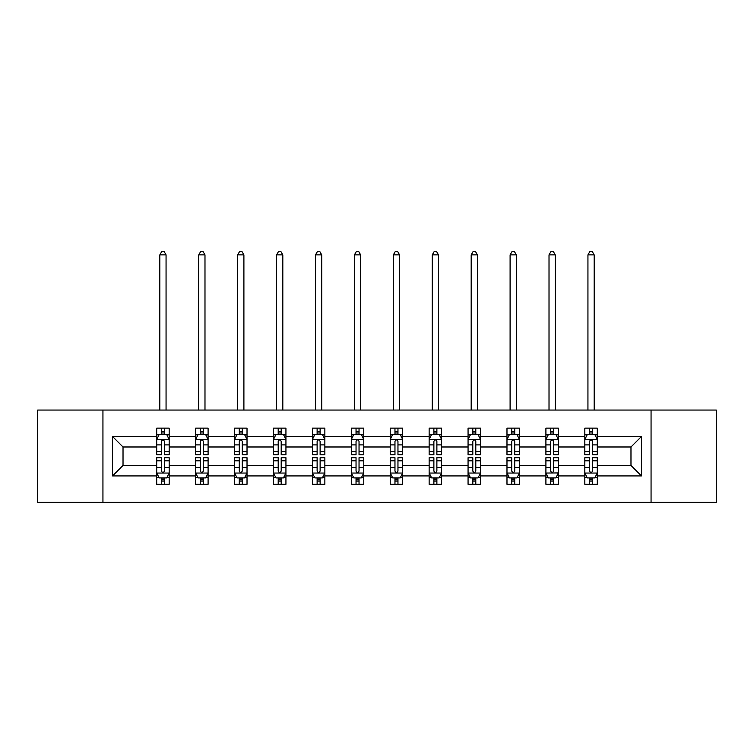 <?xml version="1.0" encoding="UTF-8"?>
<svg xmlns="http://www.w3.org/2000/svg" width="754" height="754" viewBox="0 0 754 754"><rect width="100%" height="100%" fill="white"/><g stroke="black" fill="none" stroke-linecap="round" stroke-linejoin="round"><path stroke-width="1.13" d="M651.06 502.362L716.3 502.362L716.3 410.053L651.06 410.053L651.06 502.362L102.94 502.362L102.94 410.053L37.7 410.053L37.7 502.362L102.94 502.362M597.3 475.925L597.3 465.444L630.975 465.444L641.456 475.925L597.3 475.925L597.3 484.275L592.559 484.275L592.559 477.913M651.06 410.053L102.94 410.053M584.821 475.925L558.375 475.925L558.375 465.444L584.821 465.444L584.821 484.275L597.3 484.275L597.3 477.621L594.953 477.621M558.375 475.925L558.375 484.275L553.634 484.275L553.634 477.913M545.905 475.925L519.459 475.925L519.459 465.444L545.905 465.444L545.905 484.275L558.375 484.275L558.375 477.621L556.028 477.621M519.459 475.925L519.459 484.275L514.718 484.275L514.718 477.913M506.98 475.925L480.534 475.925L480.534 465.444L506.98 465.444L506.98 484.275L519.459 484.275L519.459 477.621L517.112 477.621M480.534 475.925L480.534 484.275L475.793 484.275L475.793 477.913M468.064 475.925L441.618 475.925L441.618 465.444L468.064 465.444L468.064 484.275L480.534 484.275L480.534 477.621L478.187 477.621M441.618 475.925L441.618 484.275L436.877 484.275L436.877 477.913M429.139 475.925L402.693 475.925L402.693 465.444L429.139 465.444L429.139 484.275L441.618 484.275L441.618 477.621L439.271 477.621M402.693 475.925L402.693 484.275L397.961 484.275L397.961 477.913M390.223 475.925L363.777 475.925L363.777 465.444L390.223 465.444L390.223 484.275L402.693 484.275L402.693 477.621L400.355 477.621M363.777 475.925L363.777 484.275L359.036 484.275L359.036 477.913M351.307 475.925L324.861 475.925L324.861 465.444L351.307 465.444L351.307 484.275L363.777 484.275L363.777 477.621L361.43 477.621M324.861 475.925L324.861 484.275L320.12 484.275L320.12 477.913M312.382 475.925L285.936 475.925L285.936 465.444L312.382 465.444L312.382 484.275L324.861 484.275L324.861 477.621L322.514 477.621M285.936 475.925L285.936 484.275L281.195 484.275L281.195 477.913M273.466 475.925L247.02 475.925L247.02 465.444L273.466 465.444L273.466 484.275L285.936 484.275L285.936 477.621L283.589 477.621M247.02 475.925L247.02 484.275L242.279 484.275L242.279 477.913M234.541 475.925L208.095 475.925L208.095 465.444L234.541 465.444L234.541 484.275L247.02 484.275L247.02 477.621L244.673 477.621M208.095 475.925L208.095 484.275L203.354 484.275L203.354 477.913M195.625 475.925L169.179 475.925L169.179 465.444L195.625 465.444L195.625 484.275L208.095 484.275L208.095 477.621L205.757 477.621M169.179 475.925L169.179 484.275L164.438 484.275L164.438 477.913M156.7 475.925L112.544 475.925L112.544 436.5L156.7 436.5L156.7 446.981L123.025 446.981L123.025 465.444L156.7 465.444L156.7 484.275L169.179 484.275L169.179 477.621L166.832 477.621M159.047 434.804L156.7 434.804L156.7 428.14L156.7 436.5M161.441 434.502L161.441 428.14L156.7 428.14L169.179 428.14L169.179 436.5L195.625 436.5L195.625 428.14L208.095 428.14L208.095 436.5L234.541 436.5L234.541 428.14L247.02 428.14L247.02 436.5L273.466 436.5L273.466 428.14L285.936 428.14L285.936 436.5L312.382 436.5L312.382 428.14L324.861 428.14L324.861 436.5L351.307 436.5L351.307 428.14L363.777 428.14L363.777 436.5L390.223 436.5L390.223 428.14L402.693 428.14L402.693 436.5L429.139 436.5L429.139 428.14L441.618 428.14L441.618 436.5L468.064 436.5L468.064 428.14L480.534 428.14L480.534 436.5L506.98 436.5L506.98 428.14L519.459 428.14L519.459 436.5L545.905 436.5L545.905 428.14L558.375 428.14L558.375 436.5L584.821 436.5L584.821 428.14L597.3 428.14L597.3 436.5L641.456 436.5L641.456 475.925M584.821 436.5L584.821 446.981L558.375 446.981L558.375 436.5M545.905 436.5L545.905 446.981L519.459 446.981L519.459 436.5M506.98 436.5L506.98 446.981L480.534 446.981L480.534 436.5M468.064 436.5L468.064 446.981L441.618 446.981L441.618 436.5M429.139 436.5L429.139 446.981L402.693 446.981L402.693 436.5M390.223 436.5L390.223 446.981L363.777 446.981L363.777 436.5M351.307 436.5L351.307 446.981L324.861 446.981L324.861 436.5M312.382 436.5L312.382 446.981L285.936 446.981L285.936 436.5M273.466 436.5L273.466 446.981L247.02 446.981L247.02 436.5M234.541 436.5L234.541 446.981L208.095 446.981L208.095 436.5M195.625 436.5L195.625 446.981L169.179 446.981L169.179 436.5M112.544 436.5L123.025 446.981M630.975 465.444L630.975 446.981L597.3 446.981L597.3 436.5M589.562 434.379L592.559 434.379M550.646 434.379L553.634 434.379M511.721 434.379L514.718 434.379M472.805 434.379L475.793 434.379M433.88 434.379L436.877 434.379M394.964 434.379L397.961 434.379M356.039 434.379L359.036 434.379M317.123 434.379L320.12 434.379M278.207 434.379L281.195 434.379M239.282 434.379L242.279 434.379M200.366 434.379L203.354 434.379M161.441 434.379L164.438 434.379M161.441 478.045L164.438 478.045M200.366 478.045L203.354 478.045M239.282 478.045L242.279 478.045M278.207 478.045L281.195 478.045M317.123 478.045L320.12 478.045M356.039 478.045L359.036 478.045M394.964 478.045L397.961 478.045M433.88 478.045L436.877 478.045M472.805 478.045L475.793 478.045M511.721 478.045L514.718 478.045M550.646 478.045L553.634 478.045M589.562 478.045L592.559 478.045M123.025 465.444L112.544 475.925M641.456 436.5L630.975 446.981M164.438 431.392L161.441 431.392M156.7 451.589L156.7 454.719L161.441 454.719L161.441 451.589L156.7 451.589L156.7 446.981M169.179 446.981L169.179 454.719L164.438 454.719L164.438 441.363C163.439 439.441 162.44 439.441 161.441 441.363L161.441 451.589M166.832 434.804L169.179 434.804L169.179 428.14L164.438 428.14L164.438 434.502M169.179 439.497L166.681 434.502L159.198 434.502L156.7 439.497M166.059 410.053L166.059 254.88L159.82 254.88L159.82 410.053M159.82 254.88L161.695 251.638L164.193 251.638L166.059 254.88M161.441 481.033L164.438 481.033M169.179 460.835L169.179 457.706L164.438 457.706L164.438 460.835L169.179 460.835L169.179 465.444M156.7 465.444L156.7 457.706L161.441 457.706L161.441 471.052C162.44 472.975 163.439 472.975 164.438 471.052L164.438 460.835M159.047 477.621L156.7 477.621L156.7 484.275L161.441 484.275L161.441 477.913M156.7 472.928L159.198 477.913L166.681 477.913L169.179 472.928M203.354 431.392L200.366 431.392M197.972 434.804L195.625 434.804L195.625 428.14L200.366 428.14L200.366 434.502M195.625 451.589L195.625 454.719L200.366 454.719L200.366 451.589L195.625 451.589L195.625 446.981M208.095 446.981L208.095 454.719L203.354 454.719L203.354 441.363C202.364 439.441 201.365 439.441 200.366 441.363L200.366 451.589M205.757 434.804L208.095 434.804L208.095 428.14L203.354 428.14L203.354 434.502M208.095 439.497L205.606 434.502L198.123 434.502L195.625 439.497M204.984 410.053L204.984 254.88L198.745 254.88L198.745 410.053M198.745 254.88L200.611 251.638L203.109 251.638L204.984 254.88M242.279 431.392L239.282 431.392M236.888 434.804L234.541 434.804L234.541 428.14L239.282 428.14L239.282 434.502M234.541 451.589L234.541 454.719L239.282 454.719L239.282 451.589L234.541 451.589L234.541 446.981M247.02 446.981L247.02 454.719L242.279 454.719L242.279 441.363C241.28 439.441 240.281 439.441 239.282 441.363L239.282 451.589M244.673 434.804L247.02 434.804L247.02 428.14L242.279 428.14L242.279 434.502M247.02 439.497L244.522 434.502L237.039 434.502L234.541 439.497M243.9 410.053L243.9 254.88L237.661 254.88L237.661 410.053M237.661 254.88L239.536 251.638L242.025 251.638L243.9 254.88M200.366 481.033L203.354 481.033M208.095 460.835L208.095 457.706L203.354 457.706L203.354 460.835L208.095 460.835L208.095 465.444M195.625 465.444L195.625 457.706L200.366 457.706L200.366 471.052C201.365 472.975 202.355 472.975 203.354 471.052L203.354 460.835M197.972 477.621L195.625 477.621L195.625 484.275L200.366 484.275L200.366 477.913M195.625 472.928L198.123 477.913L205.606 477.913L208.095 472.928M239.282 481.033L242.279 481.033M247.02 460.835L247.02 457.706L242.279 457.706L242.279 460.835L247.02 460.835L247.02 465.444M234.541 465.444L234.541 457.706L239.282 457.706L239.282 471.052C240.281 472.975 241.28 472.975 242.279 471.052L242.279 460.835M236.888 477.621L234.541 477.621L234.541 484.275L239.282 484.275L239.282 477.913M234.541 472.928L237.039 477.913L244.522 477.913L247.02 472.928M281.195 431.392L278.207 431.392M275.813 434.804L273.466 434.804L273.466 428.14L278.207 428.14L278.207 434.502M273.466 451.589L273.466 454.719L278.207 454.719L278.207 451.589L273.466 451.589L273.466 446.981M285.936 446.981L285.936 454.719L281.195 454.719L281.195 441.363C280.205 439.441 279.206 439.441 278.207 441.363L278.207 451.589M283.589 434.804L285.936 434.804L285.936 428.14L281.195 428.14L281.195 434.502M285.936 439.497L283.447 434.502L275.955 434.502L273.466 439.497M282.816 410.053L282.816 254.88L276.586 254.88L276.586 410.053M276.586 254.88L278.452 251.638L280.95 251.638L282.816 254.88M278.207 481.033L281.195 481.033M285.936 460.835L285.936 457.706L281.195 457.706L281.195 460.835L285.936 460.835L285.936 465.444M273.466 465.444L273.466 457.706L278.207 457.706L278.207 471.052C279.197 472.975 280.196 472.975 281.195 471.052L281.195 460.835M275.813 477.621L273.466 477.621L273.466 484.275L278.207 484.275L278.207 477.913M273.466 472.928L275.955 477.913L283.447 477.913L285.936 472.928M320.12 431.392L317.123 431.392M314.729 434.804L312.382 434.804L312.382 428.14L317.123 428.14L317.123 434.502M312.382 451.589L312.382 454.719L317.123 454.719L317.123 451.589L312.382 451.589L312.382 446.981M324.861 446.981L324.861 454.719L320.12 454.719L320.12 441.363C319.121 439.441 318.122 439.441 317.123 441.363L317.123 451.589M322.514 434.804L324.861 434.804L324.861 428.14L320.12 428.14L320.12 434.502M324.861 439.497L322.363 434.502L314.88 434.502L312.382 439.497M321.741 410.053L321.741 254.88L315.502 254.88L315.502 410.053M315.502 254.88L317.377 251.638L319.866 251.638L321.741 254.88M317.123 481.033L320.12 481.033M324.861 460.835L324.861 457.706L320.12 457.706L320.12 460.835L324.861 460.835L324.861 465.444M312.382 465.444L312.382 457.706L317.123 457.706L317.123 471.052C318.122 472.975 319.121 472.975 320.12 471.052L320.12 460.835M314.729 477.621L312.382 477.621L312.382 484.275L317.123 484.275L317.123 477.913M312.382 472.928L314.88 477.913L322.363 477.913L324.861 472.928M359.036 431.392L356.039 431.392M353.645 434.804L351.307 434.804L351.307 428.14L356.039 428.14L356.039 434.502M351.307 451.589L351.307 454.719L356.039 454.719L356.039 451.589L351.307 451.589L351.307 446.981M363.777 446.981L363.777 454.719L359.036 454.719L359.036 441.363C358.037 439.441 357.038 439.441 356.039 441.363L356.039 451.589M361.43 434.804L363.777 434.804L363.777 428.14L359.036 428.14L359.036 434.502M363.777 439.497L361.279 434.502L353.796 434.502L351.307 439.497M360.657 410.053L360.657 254.88L354.418 254.88L354.418 410.053M354.418 254.88L356.293 251.638L358.791 251.638L360.657 254.88M356.039 481.033L359.036 481.033M363.777 460.835L363.777 457.706L359.036 457.706L359.036 460.835L363.777 460.835L363.777 465.444M351.307 465.444L351.307 457.706L356.039 457.706L356.039 471.052C357.038 472.975 358.037 472.975 359.036 471.052L359.036 460.835M353.645 477.621L351.307 477.621L351.307 484.275L356.039 484.275L356.039 477.913M351.307 472.928L353.796 477.913L361.279 477.913L363.777 472.928M397.961 431.392L394.964 431.392M392.57 434.804L390.223 434.804L390.223 428.14L394.964 428.14L394.964 434.502M390.223 451.589L390.223 454.719L394.964 454.719L394.964 451.589L390.223 451.589L390.223 446.981M402.693 446.981L402.693 454.719L397.961 454.719L397.961 441.363C396.962 439.441 395.963 439.441 394.964 441.363L394.964 451.589M400.355 434.804L402.693 434.804L402.693 428.14L397.961 428.14L397.961 434.502M402.693 439.497L400.204 434.502L392.721 434.502L390.223 439.497M399.582 410.053L399.582 254.88L393.343 254.88L393.343 410.053M393.343 254.88L395.209 251.638L397.707 251.638L399.582 254.88M394.964 481.033L397.961 481.033M402.693 460.835L402.693 457.706L397.961 457.706L397.961 460.835L402.693 460.835L402.693 465.444M390.223 465.444L390.223 457.706L394.964 457.706L394.964 471.052C395.963 472.975 396.962 472.975 397.961 471.052L397.961 460.835M392.57 477.621L390.223 477.621L390.223 484.275L394.964 484.275L394.964 477.913M390.223 472.928L392.721 477.913L400.204 477.913L402.693 472.928M436.877 431.392L433.88 431.392M431.486 434.804L429.139 434.804L429.139 428.14L433.88 428.14L433.88 434.502M429.139 451.589L429.139 454.719L433.88 454.719L433.88 451.589L429.139 451.589L429.139 446.981M441.618 446.981L441.618 454.719L436.877 454.719L436.877 441.363C435.878 439.441 434.879 439.441 433.88 441.363L433.88 451.589M439.271 434.804L441.618 434.804L441.618 428.14L436.877 428.14L436.877 434.502M441.618 439.497L439.12 434.502L431.637 434.502L429.139 439.497M438.498 410.053L438.498 254.88L432.259 254.88L432.259 410.053M432.259 254.88L434.134 251.638L436.623 251.638L438.498 254.88M433.88 481.033L436.877 481.033M441.618 460.835L441.618 457.706L436.877 457.706L436.877 460.835L441.618 460.835L441.618 465.444M429.139 465.444L429.139 457.706L433.88 457.706L433.88 471.052C434.879 472.975 435.878 472.975 436.877 471.052L436.877 460.835M431.486 477.621L429.139 477.621L429.139 484.275L433.88 484.275L433.88 477.913M429.139 472.928L431.637 477.913L439.12 477.913L441.618 472.928M475.793 431.392L472.805 431.392M470.411 434.804L468.064 434.804L468.064 428.14L472.805 428.14L472.805 434.502M468.064 451.589L468.064 454.719L472.805 454.719L472.805 451.589L468.064 451.589L468.064 446.981M480.534 446.981L480.534 454.719L475.793 454.719L475.793 441.363C474.803 439.441 473.804 439.441 472.805 441.363L472.805 451.589M478.187 434.804L480.534 434.804L480.534 428.14L475.793 428.14L475.793 434.502M480.534 439.497L478.045 434.502L470.553 434.502L468.064 439.497M477.414 410.053L477.414 254.88L471.184 254.88L471.184 410.053M471.184 254.88L473.05 251.638L475.548 251.638L477.414 254.88M472.805 481.033L475.793 481.033M480.534 460.835L480.534 457.706L475.793 457.706L475.793 460.835L480.534 460.835L480.534 465.444M468.064 465.444L468.064 457.706L472.805 457.706L472.805 471.052C473.795 472.975 474.794 472.975 475.793 471.052L475.793 460.835M470.411 477.621L468.064 477.621L468.064 484.275L472.805 484.275L472.805 477.913M468.064 472.928L470.553 477.913L478.045 477.913L480.534 472.928M514.718 431.392L511.721 431.392M509.327 434.804L506.98 434.804L506.98 428.14L511.721 428.14L511.721 434.502M506.98 451.589L506.98 454.719L511.721 454.719L511.721 451.589L506.98 451.589L506.98 446.981M519.459 446.981L519.459 454.719L514.718 454.719L514.718 441.363C513.719 439.441 512.72 439.441 511.721 441.363L511.721 451.589M517.112 434.804L519.459 434.804L519.459 428.14L514.718 428.14L514.718 434.502M519.459 439.497L516.961 434.502L509.478 434.502L506.98 439.497M516.339 410.053L516.339 254.88L510.1 254.88L510.1 410.053M510.1 254.88L511.975 251.638L514.464 251.638L516.339 254.88M511.721 481.033L514.718 481.033M519.459 460.835L519.459 457.706L514.718 457.706L514.718 460.835L519.459 460.835L519.459 465.444M506.98 465.444L506.98 457.706L511.721 457.706L511.721 471.052C512.72 472.975 513.719 472.975 514.718 471.052L514.718 460.835M509.327 477.621L506.98 477.621L506.98 484.275L511.721 484.275L511.721 477.913M506.98 472.928L509.478 477.913L516.961 477.913L519.459 472.928M553.634 431.392L550.646 431.392M548.243 434.804L545.905 434.804L545.905 428.14L550.646 428.14L550.646 434.502M545.905 451.589L545.905 454.719L550.646 454.719L550.646 451.589L545.905 451.589L545.905 446.981M558.375 446.981L558.375 454.719L553.634 454.719L553.634 441.363C552.635 439.441 551.645 439.441 550.646 441.363L550.646 451.589M556.028 434.804L558.375 434.804L558.375 428.14L553.634 428.14L553.634 434.502M558.375 439.497L555.877 434.502L548.394 434.502L545.905 439.497M555.255 410.053L555.255 254.88L549.016 254.88L549.016 410.053M549.016 254.88L550.891 251.638L553.389 251.638L555.255 254.88M550.646 481.033L553.634 481.033M558.375 460.835L558.375 457.706L553.634 457.706L553.634 460.835L558.375 460.835L558.375 465.444M545.905 465.444L545.905 457.706L550.646 457.706L550.646 471.052C551.636 472.975 552.635 472.975 553.634 471.052L553.634 460.835M548.243 477.621L545.905 477.621L545.905 484.275L550.646 484.275L550.646 477.913M545.905 472.928L548.394 477.913L555.877 477.913L558.318 473.05M545.962 473.05L558.375 472.928M592.559 431.392L589.562 431.392M587.168 434.804L584.821 434.804L584.821 428.14L589.562 428.14L589.562 434.502M584.821 451.589L584.821 454.719L589.562 454.719L589.562 451.589L584.821 451.589L584.821 446.981M597.3 446.981L597.3 454.719L592.559 454.719L592.559 441.363C591.56 439.441 590.561 439.441 589.562 441.363L589.562 451.589M594.953 434.804L597.3 434.804L597.3 428.14L592.559 428.14L592.559 434.502M597.3 439.497L594.802 434.502L587.319 434.502L584.821 439.497M594.18 410.053L594.18 254.88L587.941 254.88L587.941 410.053M587.941 254.88L589.807 251.638L592.305 251.638L594.18 254.88M589.562 481.033L592.559 481.033M597.3 460.835L597.3 457.706L592.559 457.706L592.559 460.835L597.3 460.835L597.3 465.444M584.821 465.444L584.821 457.706L589.562 457.706L589.562 471.052C590.561 472.975 591.56 472.975 592.559 471.052L592.559 460.835M587.168 477.621L584.821 477.621L584.821 484.275L589.562 484.275L589.562 477.913M584.821 472.928L587.319 477.913L594.802 477.913L597.3 472.928M169.113 439.375L156.766 439.375M169.179 451.589L164.438 451.589M161.441 444.898L156.7 444.898M169.179 444.898L164.438 444.898M164.438 432.975L161.441 432.975M156.766 473.05L169.113 473.05M156.7 460.835L161.441 460.835M164.438 467.527L169.179 467.527M156.7 467.527L161.441 467.527M161.441 479.45L164.438 479.45M208.038 439.375L195.682 439.375M208.095 451.589L203.354 451.589M200.366 444.898L195.625 444.898M208.095 444.898L203.354 444.898M203.354 432.975L200.366 432.975M246.954 439.375L234.607 439.375M247.02 451.589L242.279 451.589M239.282 444.898L234.541 444.898M247.02 444.898L242.279 444.898M242.279 432.975L239.282 432.975M195.682 473.05L208.038 473.05M195.625 460.835L200.366 460.835M203.354 467.527L208.095 467.527M195.625 467.527L200.366 467.527M200.366 479.45L203.354 479.45M234.607 473.05L246.954 473.05M234.541 460.835L239.282 460.835M242.279 467.527L247.02 467.527M234.541 467.527L239.282 467.527M239.282 479.45L242.279 479.45M285.879 439.375L273.523 439.375M285.936 451.589L281.195 451.589M278.207 444.898L273.466 444.898M285.936 444.898L281.195 444.898M281.195 432.975L278.207 432.975M273.523 473.05L285.879 473.05M273.466 460.835L278.207 460.835M281.195 467.527L285.936 467.527M273.466 467.527L278.207 467.527M278.207 479.45L281.195 479.45M324.795 439.375L312.448 439.375M324.861 451.589L320.12 451.589M317.123 444.898L312.382 444.898M324.861 444.898L320.12 444.898M320.12 432.975L317.123 432.975M312.448 473.05L324.795 473.05M312.382 460.835L317.123 460.835M320.12 467.527L324.861 467.527M312.382 467.527L317.123 467.527M317.123 479.45L320.12 479.45M363.711 439.375L351.364 439.375M363.777 451.589L359.036 451.589M356.039 444.898L351.307 444.898M363.777 444.898L359.036 444.898M359.036 432.975L356.039 432.975M351.364 473.05L363.711 473.05M351.307 460.835L356.039 460.835M359.036 467.527L363.777 467.527M351.307 467.527L356.039 467.527M356.039 479.45L359.036 479.45M402.636 439.375L390.289 439.375M402.693 451.589L397.961 451.589M394.964 444.898L390.223 444.898M402.693 444.898L397.961 444.898M397.961 432.975L394.964 432.975M390.289 473.05L402.636 473.05M390.223 460.835L394.964 460.835M397.961 467.527L402.693 467.527M390.223 467.527L394.964 467.527M394.964 479.45L397.961 479.45M441.552 439.375L429.205 439.375M441.618 451.589L436.877 451.589M433.88 444.898L429.139 444.898M441.618 444.898L436.877 444.898M436.877 432.975L433.88 432.975M429.205 473.05L441.552 473.05M429.139 460.835L433.88 460.835M436.877 467.527L441.618 467.527M429.139 467.527L433.88 467.527M433.88 479.45L436.877 479.45M480.477 439.375L468.121 439.375M480.534 451.589L475.793 451.589M472.805 444.898L468.064 444.898M480.534 444.898L475.793 444.898M475.793 432.975L472.805 432.975M468.121 473.05L480.477 473.05M468.064 460.835L472.805 460.835M475.793 467.527L480.534 467.527M468.064 467.527L472.805 467.527M472.805 479.45L475.793 479.45M519.393 439.375L507.046 439.375M519.459 451.589L514.718 451.589M511.721 444.898L506.98 444.898M519.459 444.898L514.718 444.898M514.718 432.975L511.721 432.975M507.046 473.05L519.393 473.05M506.98 460.835L511.721 460.835M514.718 467.527L519.459 467.527M506.98 467.527L511.721 467.527M511.721 479.45L514.718 479.45M558.309 439.375L545.962 439.375M558.375 451.589L553.634 451.589M550.646 444.898L545.905 444.898M558.375 444.898L553.634 444.898M553.634 432.975L550.646 432.975M545.905 460.835L550.646 460.835M553.634 467.527L558.375 467.527M545.905 467.527L550.646 467.527M550.646 479.45L553.634 479.45M597.234 439.375L584.887 439.375M597.3 451.589L592.559 451.589M589.562 444.898L584.821 444.898M597.3 444.898L592.559 444.898M592.559 432.975L589.562 432.975M584.887 473.05L597.234 473.05M584.821 460.835L589.562 460.835M592.559 467.527L597.3 467.527M584.821 467.527L589.562 467.527M589.562 479.45L592.559 479.45"/></g></svg>
